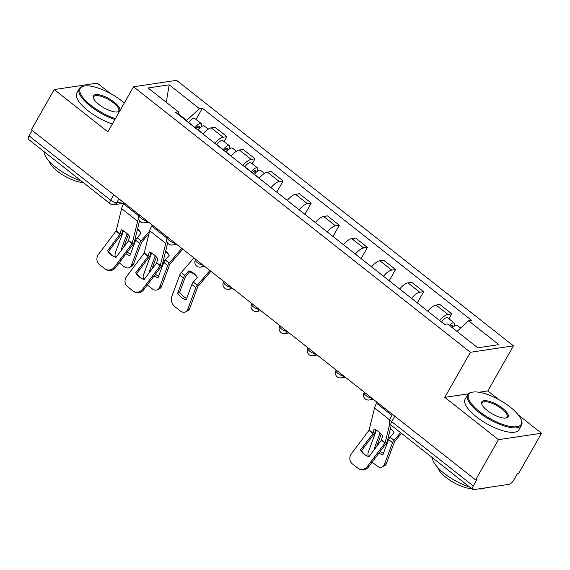 <?xml version="1.0" encoding="UTF-8"?>
<svg xmlns="http://www.w3.org/2000/svg" width="570" height="570" viewBox="0 0 570 570"><rect width="100%" height="100%" fill="white"/><g stroke="black" fill="none" stroke-linecap="round" stroke-linejoin="round"><path stroke-width="0.85" d="M110.487 93.544L97.256 83.12L54.221 89.561L31.364 129.789L475.608 479.911L498.465 439.677L541.5 433.236L518.408 415.038M498.885 399.648L487.813 390.927L513.428 345.84L176.55 80.342L133.515 86.782L470.393 352.281L444.778 397.368L498.465 439.677M541.5 433.236L518.643 473.471L517.389 473.656L513.827 479.926A4.952 1.874 128.2 0 1 509.024 484.343L473.513 489.659A4.952 1.874 128.2 0 1 472.744 489.509L391.134 425.192A4.952 1.874 -51.8 0 1 391.697 421.672L473.3 485.989A4.952 1.874 128.2 0 0 472.744 489.509M54.221 89.561L107.901 131.87L133.515 86.782M113.765 194.733L110.665 200.191A4.952 1.874 -51.8 0 0 110.11 203.704L28.5 139.386A4.952 1.874 -51.8 0 1 29.056 135.874L110.665 200.191A4.952 1.71 29.6 0 0 116.779 202.649L122.692 201.766M32.155 130.416L29.056 135.874M473.3 485.989L476.862 479.719L475.608 479.911M439.67 320.54A11.4 4.311 -51.8 0 1 447.927 314.412L451.761 313.842L439.869 304.473L436.043 305.043A11.4 4.311 128.2 0 0 427.785 311.17M448.939 318.794L451.761 313.842M411.569 298.388A11.4 4.311 -51.8 0 1 419.826 292.26L423.653 291.69L411.768 282.321L407.935 282.891A11.4 4.311 128.2 0 0 399.677 289.019M417.29 302.898L423.653 291.69M383.468 276.243A11.4 4.311 -51.8 0 1 391.725 270.116L395.551 269.546L383.66 260.169L379.834 260.746A11.4 4.311 128.2 0 0 371.576 266.867M389.189 280.746L395.551 269.546M355.359 254.092A11.4 4.311 -51.8 0 1 363.624 247.964L367.451 247.394L355.559 238.025L351.733 238.595A11.4 4.311 128.2 0 0 343.475 244.722M361.081 258.602L367.451 247.394M327.258 231.94A11.4 4.311 -51.8 0 1 335.516 225.82L339.342 225.243L327.458 215.873L323.632 216.45A11.4 4.311 128.2 0 0 315.367 222.571M332.98 236.45L339.342 225.243M299.157 209.796A11.4 4.311 -51.8 0 1 307.415 203.668L311.241 203.098L299.35 193.729L295.524 194.299A11.4 4.311 128.2 0 0 287.266 200.426M304.879 214.306L311.241 203.098M271.056 187.644A11.4 4.311 -51.8 0 1 279.314 181.524L283.14 180.947L271.249 171.577L267.423 172.154A11.4 4.311 128.2 0 0 259.165 178.275M276.771 192.154L283.14 180.947M242.948 165.5A11.4 4.311 -51.8 0 1 251.206 159.372L255.039 158.802L243.148 149.433L239.322 150.003A11.4 4.311 128.2 0 0 231.064 156.13M252.218 163.754L255.039 158.802M214.847 143.348A11.4 4.311 -51.8 0 1 223.105 137.227L226.931 136.65L215.047 127.281L211.214 127.851A11.4 4.311 128.2 0 0 202.956 133.978M224.117 141.609L226.931 136.65M457.005 331.434L468.583 320.789L498.85 344.643L477.767 347.8L447.507 323.945L444.557 324.387L175.417 112.269L178.36 111.827L148.1 87.98L169.176 84.823L199.443 108.678L186.704 120.384L178.481 113.907M468.583 320.789L471.532 320.347L202.393 108.236L199.443 108.678M513.428 345.84L470.393 352.281M487.813 390.927L478.985 392.245M468.326 393.841L444.778 397.368M186.397 120.925L186.704 120.384M196.016 119.458L202.393 108.236M178.531 114.727L178.36 111.827M166.276 102.308L169.176 84.823M360.539 449.979A15.361 14.193 119.3 0 0 365.79 455.373A15.361 14.193 119.3 0 0 369.004 456.655L381.472 440.069L382.563 435.758A15.361 9.091 -124.3 0 0 378.523 431.64A15.361 9.091 -124.3 0 0 374.098 429.089L373.008 433.392L360.539 449.979L361.615 450.585L373.991 434.126A3.719 1.404 128.2 0 0 374.64 433.15A3.719 1.404 128.2 0 0 375.231 431.739L375.708 429.801M389.837 423.638L385.078 442.904L367.458 466.338L368.534 466.944A7.431 6.869 119.3 0 1 359.492 469.167L358.416 468.561A7.431 6.869 -60.7 0 0 367.458 466.338M391.22 425.256L387.301 441.251A3.719 1.404 -51.8 0 1 386.709 442.662A3.719 1.404 -51.8 0 1 386.061 443.638L368.534 466.944M377.091 402.263L376.528 403.247A12.39 4.681 128.2 0 0 374.554 407.942L369.039 430.272L351.426 453.706A7.431 6.869 -60.7 0 0 352.367 463.895L357.597 468.013A7.431 6.869 -60.7 0 0 358.416 468.561M366.332 455.658A15.361 14.193 119.3 0 1 361.615 450.585M390.464 428.348A15.361 14.129 144.9 0 1 390.486 428.369A15.361 14.129 144.9 0 1 393.101 431.127A15.361 14.129 144.9 0 1 393.977 432.573L390.058 437.126A3.719 1.404 -51.8 0 0 389.018 438.601A3.719 1.404 -51.8 0 0 388.569 439.548L382.812 455.01A15.361 10.83 -117.8 0 1 378.972 453.065M390.357 428.782A15.361 14.129 144.9 0 1 391.212 429.402A15.361 14.129 144.9 0 1 393.45 431.654M401.536 433.385L394.611 441.479L386.403 463.503A7.431 5.244 62.2 0 1 384.465 465.818L382.442 466.887A7.431 5.244 -117.8 0 0 384.38 464.571L386.403 463.503M400.575 432.63L394.027 440.247A3.719 1.404 128.2 0 0 392.979 441.722A3.719 1.404 128.2 0 0 392.53 442.669L384.38 464.571M375.858 447.543L374.347 448.341L380.062 432.979M381.237 434.183L376.663 446.474M382.442 466.887A7.431 5.244 -117.8 0 1 376.905 465.882L372.146 462.135M374.347 448.341A15.361 10.83 -117.8 0 0 374.796 448.961M376.435 430.207L368.348 451.932A7.431 5.244 -117.8 0 0 368.263 456.442M380.211 451.419A15.361 10.83 -117.8 0 0 383.411 453.399M452.402 327.807A6.192 2.344 -51.8 0 1 457.261 325.349L460.688 328.049M450.343 326.183A2.971 1.126 -51.8 0 1 452.202 325.463A2.971 1.126 -51.8 0 1 451.939 327.444M441.493 321.972L441.607 321.808A6.192 2.344 -51.8 0 1 447.714 317.825L454.197 322.934A6.192 2.344 -51.8 0 1 454.019 326.311M449.338 325.392A6.192 2.344 -51.8 0 1 454.197 322.934M452.067 327.543L452.751 327.444M510.236 407.108A30.224 10.438 29.6 0 0 472.387 392.174A30.224 10.438 29.6 0 0 479.626 411.683A30.224 10.438 29.6 0 0 509.445 426.289A30.224 10.438 29.6 0 0 521.265 419.94A30.224 10.438 29.6 0 0 510.236 407.108M521.265 419.94L521.571 420.803A30.972 10.695 -150.4 0 1 521.514 425.298A30.972 10.695 -150.4 0 1 478.9 412.345A30.972 10.695 -150.4 0 1 467.657 394.704A30.972 10.695 -150.4 0 1 471.49 392.352L472.387 392.174M502.583 408.248A15.112 5.216 -150.4 0 1 506.203 418.002A15.112 5.216 -150.4 0 1 487.279 410.543A15.112 5.216 -150.4 0 1 481.764 404.123A15.112 5.216 -150.4 0 1 487.671 400.945A15.112 5.216 -150.4 0 1 502.583 408.248M505.725 418.081A14.371 4.959 29.6 0 0 507.079 417.098A14.371 4.959 29.6 0 0 501.864 408.911A14.371 4.959 29.6 0 0 482.092 402.905A14.371 4.959 29.6 0 0 481.942 404.572M469.587 487.022A30.972 10.695 -150.4 0 1 444.215 473.406A30.972 10.695 -150.4 0 1 432.459 457.753M471.589 488.597A22.301 7.702 -150.4 0 1 445.968 477.404A22.301 7.702 -150.4 0 1 437.674 467.428M521.514 425.298L518.985 429.744A30.972 10.695 -150.4 0 1 476.378 416.798A30.972 10.695 -150.4 0 1 465.127 399.15L467.657 394.704M485.234 487.906A30.972 10.695 -150.4 0 1 478.572 488.903M124.288 103.028A30.224 10.438 29.6 0 0 121.838 101.004A30.224 10.438 29.6 0 0 83.989 86.07A30.224 10.438 29.6 0 0 91.228 105.578A30.224 10.438 29.6 0 0 115.397 118.674M114.905 119.543A30.972 10.695 -150.4 0 1 90.502 106.241A30.972 10.695 -150.4 0 1 79.258 88.599A30.972 10.695 -150.4 0 1 83.092 86.255L83.989 86.07M114.185 102.144A15.112 5.216 -150.4 0 1 117.805 111.905A15.112 5.216 -150.4 0 1 98.881 104.438A15.112 5.216 -150.4 0 1 93.366 98.019A15.112 5.216 -150.4 0 1 99.273 94.848A15.112 5.216 -150.4 0 1 114.185 102.144M117.327 111.977A14.371 4.959 29.6 0 0 118.681 110.993A14.371 4.959 29.6 0 0 113.466 102.807A14.371 4.959 29.6 0 0 93.694 96.8A14.371 4.959 29.6 0 0 93.544 98.468M81.189 180.918A30.972 10.695 -150.4 0 1 55.817 167.302A30.972 10.695 -150.4 0 1 44.061 151.649M83.192 182.493A22.301 7.702 -150.4 0 1 57.57 171.299A22.301 7.702 -150.4 0 1 49.276 161.331M112.383 123.989A30.972 10.695 -150.4 0 1 87.98 110.694A30.972 10.695 -150.4 0 1 76.729 93.045L79.258 88.599M196.728 276.614A15.361 14.129 144.9 0 0 194.491 274.362A15.361 14.129 144.9 0 0 189.518 271.89L188.791 270.857A15.361 14.129 144.9 0 1 193.764 273.329A15.361 14.129 144.9 0 1 196.379 276.087A15.361 14.129 144.9 0 1 197.256 277.533L193.344 282.086A3.719 1.404 -51.8 0 0 192.297 283.561A3.719 1.404 -51.8 0 0 191.848 284.508L186.091 299.977A15.361 10.83 -117.8 0 1 177.626 293.301L183.383 277.832A3.719 1.404 -51.8 0 1 183.832 276.885A3.719 1.404 -51.8 0 1 184.872 275.41L188.791 270.857M189.518 271.89L185.457 276.642L179.643 292.239L177.626 293.301M193.9 257.889L181.267 272.574A3.719 1.404 128.2 0 0 180.227 274.049A3.719 1.404 128.2 0 0 179.778 274.996L171.627 296.892A7.431 5.244 -117.8 0 0 174.954 306.724L180.184 310.842A7.431 5.244 -117.8 0 0 185.72 311.847A7.431 5.244 -117.8 0 0 187.658 309.531L189.682 308.463A7.431 5.244 62.2 0 1 187.744 310.778L185.72 311.847M210.893 271.284L197.89 286.439L189.682 308.463M209.931 270.522L197.306 285.207A3.719 1.404 128.2 0 0 196.258 286.682A3.719 1.404 128.2 0 0 195.809 287.629L187.658 309.531M179.643 292.239A15.361 10.83 -117.8 0 0 186.689 298.359M254.32 174.456L254.434 174.299A6.192 2.344 -51.8 0 1 260.54 170.309L264.466 173.401M252.218 172.803L252.553 172.34A2.971 1.126 -51.8 0 1 255.481 170.423A2.971 1.126 -51.8 0 1 255.146 172.532L255.581 172.874M251.256 172.04L251.37 171.883A6.192 2.344 -51.8 0 1 257.476 167.893A6.192 2.344 -51.8 0 1 257.298 171.271M244.772 166.932L244.886 166.775A6.192 2.344 -51.8 0 1 250.992 162.785L257.476 167.893M253.508 171.242L255.146 172.532L256.03 172.404M135.717 272.795A15.361 14.193 119.3 0 0 140.968 278.181A15.361 14.193 119.3 0 0 144.182 279.464L156.65 262.877L157.74 258.573A15.361 9.091 -124.3 0 0 153.693 254.455A15.361 9.091 -124.3 0 0 149.269 251.897L148.093 256.336L135.717 272.795L136.786 273.393L149.169 256.935A3.719 1.404 128.2 0 0 149.81 255.959A3.719 1.404 128.2 0 0 150.409 254.555L150.879 252.617M166.754 240.618A12.39 4.681 128.2 0 0 165.763 243.39L160.248 265.72L142.635 289.154L143.711 289.752A7.431 6.869 119.3 0 1 134.67 291.975L133.594 291.377A7.431 6.869 -60.7 0 0 142.635 289.154M167.651 242.955L162.478 264.067A3.719 1.404 -51.8 0 1 161.88 265.47A3.719 1.404 -51.8 0 1 161.239 266.447L143.711 289.752M152.261 225.079L151.706 226.062A12.39 4.681 128.2 0 0 149.725 230.75L144.217 253.08L126.604 276.514A7.431 6.869 -60.7 0 0 127.545 286.703L132.767 290.821A7.431 6.869 -60.7 0 0 133.594 291.377M141.51 278.474A15.361 14.193 119.3 0 1 136.786 273.393M165.642 251.163A15.361 14.129 144.9 0 1 165.663 251.185A15.361 14.129 144.9 0 1 168.278 253.942A15.361 14.129 144.9 0 1 169.155 255.381L165.236 259.934A3.719 1.404 -51.8 0 0 164.196 261.409A3.719 1.404 -51.8 0 0 163.747 262.357L157.99 277.825A15.361 10.83 -117.8 0 1 154.142 275.88M165.535 251.598A15.361 14.129 144.9 0 1 166.39 252.218A15.361 14.129 144.9 0 1 168.627 254.462M182.792 249.133L169.789 264.288L161.581 286.318A7.431 5.244 62.2 0 1 159.643 288.634L157.619 289.695A7.431 5.244 -117.8 0 0 159.557 287.38L161.581 286.318M181.83 248.378L169.197 263.062A3.719 1.404 128.2 0 0 168.157 264.537A3.719 1.404 128.2 0 0 167.708 265.485L159.557 287.38M151.036 270.351L149.518 271.149L155.239 255.787M156.415 256.992L151.841 269.282M157.619 289.695A7.431 5.244 -117.8 0 1 152.076 288.698L147.324 284.95M149.518 271.149A15.361 10.83 -117.8 0 0 149.967 271.769M151.606 253.016L143.526 274.747A7.431 5.244 -117.8 0 0 143.433 279.25M155.389 274.227A15.361 10.83 -117.8 0 0 158.588 276.215M226.212 152.304L226.326 152.147A6.192 2.344 -51.8 0 1 232.432 148.157L236.358 151.257M224.117 150.651L224.445 150.188A2.971 1.126 -51.8 0 1 227.38 148.278A2.971 1.126 -51.8 0 1 227.045 150.387L227.473 150.729M223.155 149.896L223.269 149.732A6.192 2.344 -51.8 0 1 229.368 145.749A6.192 2.344 -51.8 0 1 229.19 149.119M216.664 144.78L216.778 144.623A6.192 2.344 -51.8 0 1 222.884 140.633L229.368 145.749M225.407 149.098L227.045 150.387L227.922 150.252M107.609 250.643A15.361 14.193 119.3 0 0 112.86 256.037A15.361 14.193 119.3 0 0 116.081 257.319L128.457 240.861L129.632 236.422A15.361 9.091 -124.3 0 0 125.592 232.304A15.361 9.091 -124.3 0 0 121.168 229.746L120.078 234.056L107.609 250.643L108.685 251.249L121.068 234.79A3.719 1.404 128.2 0 0 121.709 233.814A3.719 1.404 128.2 0 0 122.301 232.403L122.778 230.465M138.653 218.467A12.39 4.681 128.2 0 0 137.655 221.238L132.147 243.568L114.534 267.002L115.603 267.601A7.431 6.869 119.3 0 1 106.562 269.831L105.493 269.225A7.431 6.869 -60.7 0 0 114.534 267.002M139.55 220.811L134.37 241.915A3.719 1.404 -51.8 0 1 133.779 243.326A3.719 1.404 -51.8 0 1 133.138 244.302L115.603 267.601M124.16 202.927L123.597 203.91A12.39 4.681 128.2 0 0 121.624 208.606L116.116 230.928L98.496 254.363A7.431 6.869 -60.7 0 0 99.444 264.558L104.666 268.677A7.431 6.869 -60.7 0 0 105.493 269.225M113.409 256.322A15.361 14.193 119.3 0 1 108.685 251.249M137.534 229.012A15.361 14.129 144.9 0 1 137.562 229.033A15.361 14.129 144.9 0 1 140.17 231.791A15.361 14.129 144.9 0 1 141.054 233.237L137.135 237.79A3.719 1.404 -51.8 0 0 136.088 239.265A3.719 1.404 -51.8 0 0 135.639 240.212L129.882 255.673A15.361 10.83 -117.8 0 1 126.041 253.728M137.434 229.446A15.361 14.129 144.9 0 1 138.289 230.066A15.361 14.129 144.9 0 1 140.519 232.318M149.041 233.55L141.624 242.264L133.473 264.166A7.431 5.244 62.2 0 1 131.535 266.482L129.518 267.551A7.431 5.244 -117.8 0 0 131.456 265.235L133.473 264.166M149.682 230.928L141.096 240.911A3.719 1.404 128.2 0 0 140.056 242.385A3.719 1.404 128.2 0 0 139.607 243.333L131.456 265.235M122.935 248.207L121.417 249.005L127.131 233.643M128.314 234.847L123.74 247.138M129.518 267.551A7.431 5.244 -117.8 0 1 123.975 266.546L119.223 262.798M121.417 249.005A15.361 10.83 -117.8 0 0 121.866 249.624M123.505 230.871L115.418 252.595A7.431 5.244 -117.8 0 0 115.332 257.106M127.281 252.083A15.361 10.83 -117.8 0 0 130.487 254.063M198.111 130.16L198.225 129.996A6.192 2.344 -51.8 0 1 204.331 126.013L208.257 129.105M196.009 128.507L196.344 128.043A2.971 1.126 -51.8 0 1 199.272 126.127A2.971 1.126 -51.8 0 1 198.937 128.236L199.372 128.578M195.047 127.744L195.161 127.587A6.192 2.344 -51.8 0 1 201.267 123.597A6.192 2.344 -51.8 0 1 201.089 126.975M188.563 122.636L188.677 122.472A6.192 2.344 -51.8 0 1 194.783 118.489L201.267 123.597M197.298 126.946L198.937 128.236L199.821 128.108M139.515 215.033L139.265 215.467A4.952 1.71 29.6 0 0 141.068 218.296A4.952 1.71 29.6 0 0 146.818 220.782M167.616 237.177L167.366 237.619A4.952 1.71 29.6 0 0 169.169 240.44A4.952 1.71 29.6 0 0 174.919 242.934M195.724 259.329L195.474 259.77A4.952 1.71 29.6 0 0 197.27 262.592A4.952 1.71 29.6 0 0 203.02 265.079M223.825 281.473L223.575 281.915A4.952 1.71 29.6 0 0 225.371 284.736A4.952 1.71 29.6 0 0 231.121 287.23M251.926 303.625L251.676 304.067A4.952 1.71 29.6 0 0 253.479 306.888A4.952 1.71 29.6 0 0 259.229 309.375M280.034 325.769L279.777 326.211A4.952 1.71 29.6 0 0 281.58 329.033A4.952 1.71 29.6 0 0 287.33 331.526M308.135 347.921L307.886 348.363A4.952 1.71 29.6 0 0 309.681 351.184A4.952 1.71 29.6 0 0 315.431 353.671M336.236 370.065L335.987 370.507A4.952 1.71 29.6 0 0 337.789 373.336A4.952 1.71 29.6 0 0 343.539 375.822M364.337 392.217L364.088 392.659A4.952 1.71 29.6 0 0 365.89 395.48A4.952 1.71 29.6 0 0 371.64 397.967M118.952 198.823L116.779 202.649A4.952 4.254 -98.5 0 1 113.907 204.715L124.004 203.205M239.322 150.003L251.206 159.372M267.423 172.154L279.314 181.524M295.524 194.299L307.415 203.668M323.632 216.45L335.516 225.82M351.733 238.595L363.624 247.964M379.834 260.746L391.725 270.116M407.935 282.891L419.826 292.26M436.043 305.043L447.927 314.412M211.214 127.851L223.105 137.227M371.875 398.152A4.952 4.254 81.5 0 1 369.132 400.005L373.414 399.363M343.774 376.008A4.952 4.254 81.5 0 1 341.031 377.86L345.306 377.219M315.666 353.856A4.952 4.254 81.5 0 1 312.923 355.709L317.205 355.067M287.565 331.712A4.952 4.254 81.5 0 1 284.822 333.564L289.104 332.923M259.464 309.56A4.952 4.254 81.5 0 1 256.721 311.412L260.996 310.771M231.363 287.415A4.952 4.254 81.5 0 1 228.62 289.261L232.895 288.627M203.255 265.264A4.952 4.254 81.5 0 1 200.512 267.116L204.794 266.475M175.154 243.119A4.952 4.254 81.5 0 1 172.411 244.965L176.693 244.323M147.053 220.968A4.952 4.254 81.5 0 1 144.31 222.82L148.585 222.179M392.445 414.369L389.894 418.85A4.952 1.71 29.6 0 0 391.697 421.672L394.796 416.221M381.551 439.876L385.156 442.719M369.125 430.079L373.086 433.207M374.554 407.942L389.502 419.727M381.387 440.197L384.992 443.032M368.954 430.4L372.923 433.521M376.528 403.247L391.882 415.352M392.53 442.669L388.569 439.548M394.027 440.247L390.058 437.126M441.607 321.808L444.821 324.344M183.383 277.832L179.778 274.996M195.809 287.629L191.848 284.508M197.306 285.207L193.344 282.086M184.872 275.41L181.267 272.574M254.434 174.299L259.286 178.125M244.886 166.775L251.37 171.883M156.729 262.692L160.334 265.527M144.296 252.895L148.264 256.016M149.725 230.75L165.763 243.39M156.565 263.005L160.163 265.848M144.132 253.208L148.093 256.336M151.706 226.062L167.088 238.189M167.708 265.485L163.747 262.357M169.197 263.062L165.236 259.934M226.326 152.147L231.185 155.973M216.778 144.623L223.269 149.732M128.628 240.54L132.226 243.383M116.195 230.743L120.156 233.871M121.624 208.606L137.655 221.238M128.457 240.861L132.062 243.696M116.031 231.064L119.992 234.185M123.597 203.91L138.987 216.037M139.607 243.333L135.639 240.212M141.096 240.911L137.135 237.79M198.225 129.996L203.084 133.829M188.677 122.472L195.161 127.587M364.088 392.659A4.952 4.952 0 0 0 369.132 400.005M335.987 370.507A4.952 4.952 0 0 0 341.031 377.86M307.886 348.363A4.952 4.952 0 0 0 312.923 355.709M279.777 326.211A4.952 4.952 0 0 0 284.822 333.564M251.676 304.067A4.952 4.952 0 0 0 256.721 311.412M223.575 281.915A4.952 4.952 0 0 0 228.62 289.261M195.474 259.77A4.952 4.952 0 0 0 200.512 267.116M167.366 237.619A4.952 4.952 0 0 0 172.411 244.965M139.265 215.467A4.952 4.952 0 0 0 144.31 222.82M110.11 203.704A4.952 4.952 0 0 0 113.907 204.715M389.894 418.85A4.952 4.952 0 0 0 391.134 425.192"/></g></svg>
